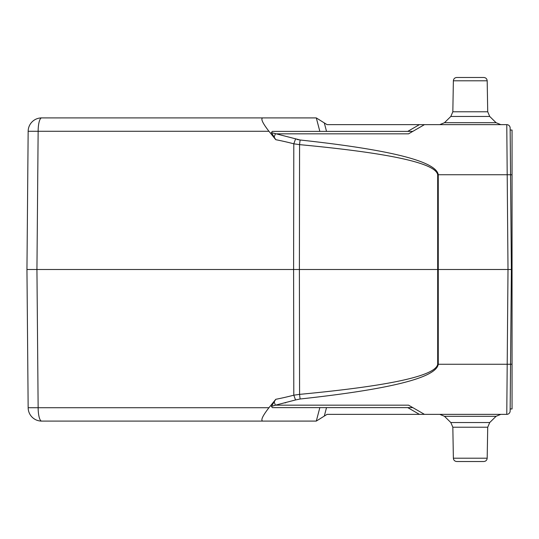 <?xml version="1.0" encoding="UTF-8"?>
<svg xmlns="http://www.w3.org/2000/svg" width="539" height="539" viewBox="0 0 539 539"><rect width="100%" height="100%" fill="white"/><g stroke="black" fill="none" stroke-linecap="round" stroke-linejoin="round"><path stroke-width="0.81" d="M412.793 407.619L272.336 407.619L271.387 406.399L275.375 405.166L408.549 405.166L424.462 414.356L506.775 414.356L508.007 269.5L506.775 124.644L327.065 124.644L316.292 117.913L262.695 117.906C260.559 118.701 262.641 123.155 268.941 131.267L275.773 139.695L271.387 132.574M275.018 421.094L41.631 421.094A13.475 3.49 -90 0 1 38.141 407.733L28.156 407.733A13.475 13.475 0 0 0 41.631 421.094M326.519 407.619L324.303 416.081L316.292 421.087L262.695 421.094C260.559 420.299 262.641 415.845 268.941 407.733L275.773 399.305A311.663 301.038 -91.9 0 0 293.795 395.195L299.576 394.366A6.737 0.593 84.8 0 0 300.162 398.995C390.256 389.239 436.294 377.657 438.268 364.263L438.268 174.737C436.294 161.343 390.256 149.761 300.162 140.005L297.043 139.466M324.303 416.081L327.065 414.356L419.409 414.356L407.74 407.619M424.462 414.356L419.409 414.356M510.157 408.966L512.05 408.966L512.05 130.034L510.157 130.034M512.05 269.5L511.376 269.5L510.143 127.986A3.369 3.369 0 0 0 506.775 124.644A3.369 3.369 0 0 1 510.143 127.986M506.775 414.356A3.369 3.369 0 0 0 510.143 411.014L511.376 269.493L299.388 269.5L299.576 144.634A6.737 0.593 -84.8 0 1 300.162 140.005L271.387 132.601L272.336 131.381L412.793 131.381M275.112 405.267L295.54 399.951L293.795 395.195L293.6 269.5L299.388 269.5L299.576 394.366C389.67 385.904 435.707 375.872 437.681 364.263L437.681 174.737C435.707 163.128 389.67 153.096 299.576 144.634L293.795 143.812L295.54 139.049M295.54 399.951L300.162 398.995L295.54 399.951M272.336 407.619L271.387 406.399L275.773 399.305M284.976 402.896L285.838 402.673M271.387 406.399L274.169 405.597M496.082 416.29L444.473 416.29L450.82 422.529L489.735 422.529L496.082 416.29L500.805 414.356M450.82 422.529L452.834 427.218L487.721 427.218L489.735 422.529M483.813 461.519L456.742 461.519L483.813 461.519C485.828 461.33 486.953 460.225 487.182 458.211L453.373 458.211L452.834 427.218M285.704 136.286L285.131 136.145M273.745 133.261L271.387 132.601M41.631 117.906A13.475 13.475 0 0 0 28.156 131.267L26.95 269.5L28.156 407.733L26.95 269.5L36.935 269.5L26.95 269.5L28.156 131.267L38.141 131.267A13.475 3.49 -90 0 1 41.631 117.906A13.475 13.475 0 0 0 28.156 131.267A13.475 13.475 0 0 1 41.631 117.906L262.695 117.906M275.773 139.695A311.663 301.038 -88.1 0 1 293.795 143.805L293.6 269.5L36.935 269.5L38.141 131.267L268.941 131.267M424.462 124.644L408.549 133.834L275.375 133.834L274.034 137.438M444.473 122.71L496.082 122.71L489.735 116.471L450.82 116.471L444.473 122.71L439.75 124.644M450.82 116.471L452.834 111.782L453.373 80.789L487.182 80.789L487.721 111.782L452.834 111.782M453.373 80.789C453.582 78.795 454.707 77.69 456.742 77.481L483.813 77.481C485.828 77.67 486.953 78.775 487.182 80.789M456.742 77.481L483.813 77.481M79.833 117.906L92.459 117.906L79.833 117.906M242.772 117.906L275.22 117.906M419.409 124.644L407.74 131.381M326.519 131.381L324.303 122.919M319.843 407.619L316.305 421.074M512.05 364.216L510.548 364.216M512.05 174.784L510.548 174.784M437.681 174.737L510.548 174.737M437.681 364.263L510.548 364.263M274.034 401.562L275.375 405.166M268.941 407.733L38.141 407.733L36.935 269.5M319.843 131.381L316.305 117.926M444.473 416.29L439.75 414.356M487.182 458.211L487.721 427.218M453.373 458.211C453.582 460.205 454.707 461.31 456.742 461.519M496.082 122.71L500.805 124.644M489.735 116.471L487.721 111.782"/></g></svg>
